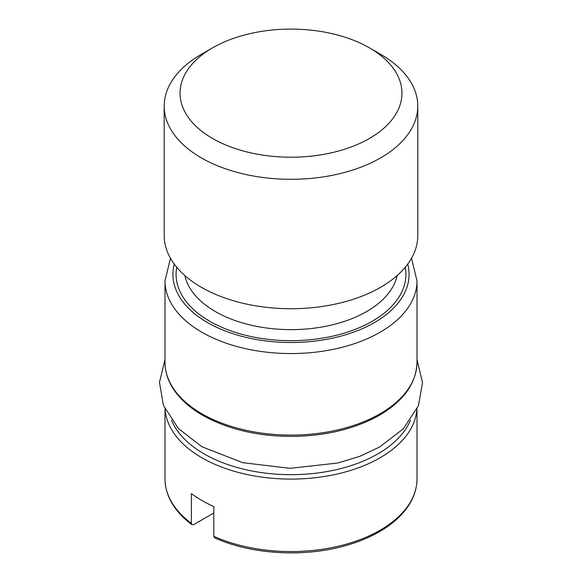 <?xml version="1.0" encoding="UTF-8"?>
<svg xmlns="http://www.w3.org/2000/svg" width="582" height="582" viewBox="0 0 582 582"><rect width="100%" height="100%" fill="white"/><g stroke="black" fill="none" stroke-linecap="round" stroke-linejoin="round"><path stroke-width="0.87" d="M213.812 536.313A126.01 72.75 0 0 0 346.457 544.134A126.01 72.75 0 0 0 417.003 478.811C416.858 492.692 410.819 505.496 398.888 517.231C392.945 523.014 385.801 528.216 377.456 532.828C367.751 538.175 356.875 542.519 344.835 545.851C303.317 557.607 250.951 554.391 214.562 537.812L213.812 536.313L213.812 506.551A126.01 72.75 180 0 1 191.398 493.609L191.398 523.378L191.944 524.753L193.653 524.658L213.812 513.026M212.546 138.451A110.951 64.056 0 0 0 369.446 138.451A110.951 64.056 0 0 0 369.454 47.862A110.951 64.056 0 0 0 212.539 47.862A110.951 64.056 0 0 0 212.546 138.451M212.539 47.862L201.336 54.33A126.796 73.208 0 0 0 164.197 106.099L164.197 235.514A126.796 73.208 0 0 0 242.468 303.149A126.796 73.208 0 0 0 380.657 287.275A126.796 73.208 0 0 0 417.796 235.514L417.796 106.099A126.796 73.208 0 0 0 380.657 54.33L369.454 47.862M164.197 106.099A126.796 73.208 0 0 0 201.336 157.86A126.796 73.208 0 0 0 380.657 157.86A126.796 73.208 0 0 0 417.796 106.099M170.49 258.292L164.99 280.808A126.01 72.75 0 0 0 201.896 332.249A126.01 72.75 0 0 0 339.219 348.021A126.01 72.75 0 0 0 417.003 280.808L411.503 258.292M174.258 264.09A118.081 68.174 0 0 0 207.498 322.544A118.081 68.174 0 0 0 344.282 335.174A118.081 68.174 0 0 0 407.735 264.09M165.092 409.27A126.01 72.75 0 0 0 201.896 457.779A126.01 72.75 0 0 0 336.869 474.097A126.01 72.75 0 0 0 416.901 409.27M191.944 524.753C174.287 511.367 165.303 496.053 164.99 478.811A126.01 72.75 0 0 0 191.398 523.378M171.508 420.197A122.838 70.917 0 0 0 204.137 453.902A122.838 70.917 0 0 0 324.436 471.995A122.838 70.917 0 0 0 410.485 420.197M164.99 362.339C165.128 376.118 171.086 388.849 182.864 400.525C188.844 406.389 196.047 411.656 204.486 416.326C229.126 429.581 258.197 436.282 291.691 436.427C324.392 436.085 352.823 429.48 376.991 416.61C402.991 401.98 416.326 383.894 417.003 362.339A126.01 72.75 180 0 1 290.993 435.089A126.01 72.75 180 0 1 164.99 362.339L164.99 280.808M176.739 267.262A114.909 66.341 0 0 0 209.738 321.249A114.909 66.341 0 0 0 340.579 334.184A114.909 66.341 0 0 0 405.254 267.262M184.843 275.548A106.986 61.772 0 0 0 215.347 311.545A106.986 61.772 0 0 0 325.702 326.298A106.986 61.772 0 0 0 397.15 275.548M417.003 478.811L417.003 409.044M164.99 478.811L164.99 409.044M417.003 359.632L422.525 382.57L418.422 405.734L403.319 428.832L379.435 447.122L359.807 456.324L337.858 463.01L289.945 468.328L242.752 462.683L201.91 446.75L178.274 428.403L163.397 405.29L159.475 382.338L164.99 359.632M417.003 362.339L417.003 280.808"/></g></svg>
